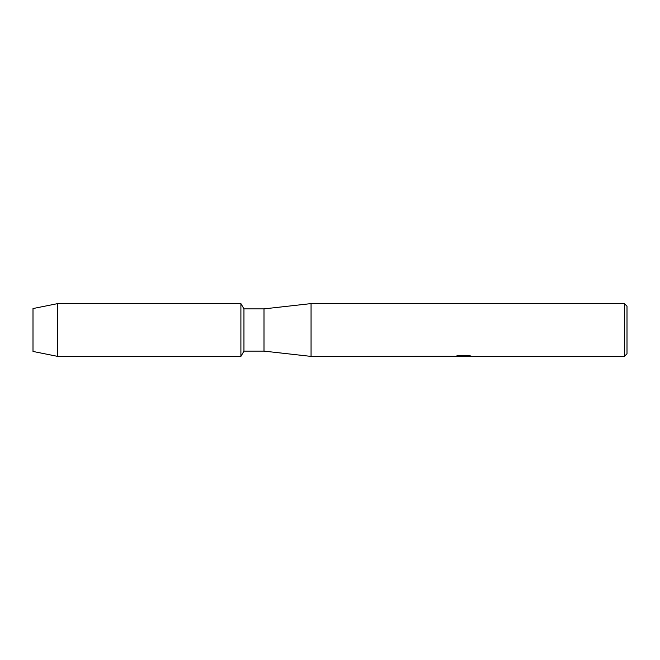 <?xml version="1.0" encoding="UTF-8"?>
<svg xmlns="http://www.w3.org/2000/svg" width="660" height="660" viewBox="0 0 660 660"><rect width="100%" height="100%" fill="white"/><g stroke="black" fill="none" stroke-linecap="round" stroke-linejoin="round"><path stroke-width="0.99" d="M455.235 356.293L311.058 356.4L264 351.12L243.952 351.12L240.9 356.4L57.75 356.4L33 351.45L33 308.55L57.75 303.6L240.9 303.6L243.952 308.88L264 308.88L311.058 303.6L624.36 303.6L627 306.24L627 353.76L624.36 356.4L465.671 356.4L470.737 355.971M243.952 351.12L243.952 308.88M240.9 356.4L240.9 303.6L240.9 356.4M264 351.12L264 308.88M311.058 356.4L311.058 303.6M463.691 356.334L461.109 356.334M463.155 356.4L462.033 356.4M624.36 356.4L624.36 303.6M455.235 356.359L464.104 355.996L456.505 355.996L458.981 355.435L468.353 355.435L471.075 356.062L465.581 356.383M456.2 356.334L463.526 356.227M456.761 355.93L464.104 355.996M57.75 356.4L57.75 303.6M33 351.45L33 308.55M463.204 356.334L465.581 356.334"/></g></svg>
